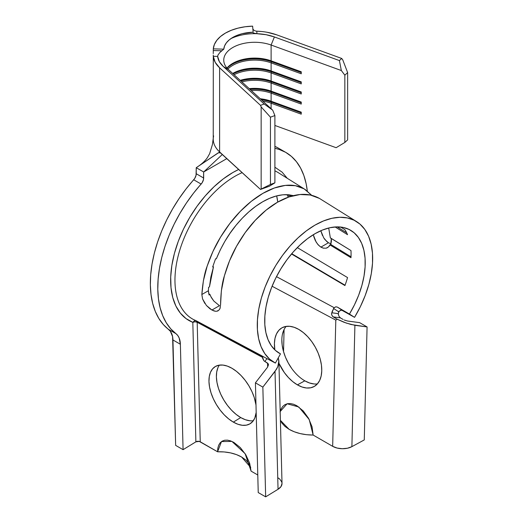 <?xml version="1.0" encoding="UTF-8"?>
<svg xmlns="http://www.w3.org/2000/svg" width="523" height="523" viewBox="0 0 523 523"><rect width="100%" height="100%" fill="white"/><g stroke="black" fill="none" stroke-linecap="round" stroke-linejoin="round"><path stroke-width="0.78" d="M297.397 384.863A33.479 19.887 61.5 0 1 278.942 363.289L284.362 372.598L288.395 377.521L292.795 381.666L297.397 384.863L304.824 380.829L297.397 384.863L302.033 387L306.511 387.988L310.669 387.785L314.343 386.412L317.389 383.908L319.697 380.378L321.174 375.959L321.763 370.807L321.442 365.139L320.226 359.164L318.154 353.103L315.317 347.207L311.813 341.682L307.786 336.76L303.386 332.621L298.777 329.418A33.479 19.887 61.5 0 1 320.285 359.393A33.479 19.887 61.5 0 1 314.081 386.556A33.479 19.887 61.5 0 1 297.397 384.863M274.837 349.867A33.479 19.887 61.5 0 1 282.1 327.731A33.479 19.887 61.5 0 1 298.777 329.418L294.148 327.287L289.664 326.3L285.512 326.502L281.838 327.875L278.792 330.379L276.484 333.909L275.006 338.329L274.418 343.474L274.837 349.867M286.179 326.385A33.479 19.887 -118.5 0 0 284.329 354.163A33.479 19.887 -118.5 0 0 304.824 380.829L309.459 382.96L313.937 383.947M219.372 365.126A33.479 18.756 -121.4 0 0 219.823 392.067A33.479 18.756 -121.4 0 0 240.75 417.57L233.323 422.107A33.479 18.756 58.6 0 1 211.096 393.074A33.479 18.756 58.6 0 1 215.182 366.61A33.479 18.756 58.6 0 1 231.944 368.257L236.579 371.441L241.057 375.534L245.215 380.384L248.889 385.804L251.936 391.583L254.243 397.506L255.989 405.011A33.479 18.756 58.6 0 0 231.944 368.257L227.342 366.107L222.942 365.074L218.908 365.198L215.411 366.479L212.567 368.859L210.501 372.252L209.285 376.521L208.965 381.515L209.553 387.027L211.031 392.858L213.338 398.774L216.385 404.554L220.059 409.973L224.217 414.824L228.695 418.923L233.323 422.107L240.75 417.57L245.359 419.721L249.759 420.747M323.626 248.222L320.893 247.124L328.431 242.77L330.994 243.842M327.555 247.634L326.228 248.17M331.419 240.711L331.314 238.514L330.765 244.437L328.411 247.013M220.242 307.759L219.294 309.793L216.973 311.218L215.456 311.263L211.907 310.041L219.444 305.694L213.874 301.098L211.364 297.587L209.952 294.449L208.742 293.795L209.952 294.449L209.095 295.031L209.952 294.449M216.973 311.218L218.183 310.773M356.575 221.589A81.588 47.103 -60 0 1 354.555 317.356L360.347 306.687L365.132 295.685L368.807 284.59L371.291 273.66L372.52 263.128L372.474 253.237L371.153 244.195L368.584 236.206L364.825 229.453L359.961 224.086L354.097 220.216L347.364 217.934L339.917 217.287L331.915 218.294L323.534 220.928L314.964 225.138L306.393 230.826L298.018 237.867L290.017 246.098L282.564 255.342L275.837 265.396L269.973 276.039L265.109 287.022L261.35 298.117L258.78 309.067L257.46 319.638L257.408 329.588L258.643 338.695L261.121 346.762L264.795 353.613L269.58 359.092L275.379 363.073L280.478 353.881L279.825 353.535L280.478 353.881A71.076 41.036 -60 0 1 280.151 353.711A71.076 41.036 -60 0 1 268.338 297.005A71.076 41.036 -60 0 1 314.964 233.722A71.076 41.036 -60 0 1 351.214 230.63A71.076 41.036 -60 0 1 349.456 314.062L354.502 304.765L358.673 295.175L361.87 285.512L364.034 275.994L365.106 266.815L365.067 258.199L363.91 250.321L361.674 243.365L358.399 237.481L354.163 232.8L349.057 229.434L343.193 227.44L336.701 226.884L329.732 227.76L322.43 230.055L314.964 233.722L307.498 238.678L300.202 244.81L293.226 251.981L286.741 260.036L280.877 268.796L275.765 278.066L271.529 287.637L268.253 297.299L266.017 306.838L264.867 316.049L264.828 324.711L265.9 332.648L268.057 339.675L271.26 345.644L275.431 350.417L280.478 353.881L275.379 363.073A81.588 47.103 -60 0 1 275 362.877A81.588 47.103 -60 0 1 274.17 268.207A81.588 47.103 -60 0 1 356.575 221.589L319.416 198.4C313.454 195.112 306.981 193.824 300.006 194.523C292.632 195.242 285.12 197.818 277.452 202.251C269.79 206.67 262.363 212.724 255.178 220.405C248.373 227.655 242.169 236.265 236.553 246.235C231.637 254.878 227.583 264.743 224.4 275.837C222.098 282.812 220.817 292.442 220.562 304.713L220.026 308.446L219.281 309.806M319.416 198.4L310.302 195.007L300.006 194.523L288.912 196.968L277.452 202.251L266.063 210.161L255.178 220.405L245.215 232.585L236.553 246.235L229.525 260.84L224.4 275.837L221.373 290.651L220.562 304.844M344.932 229.715L340.643 227.041L344.932 229.715A71.664 41.376 120 0 1 347.547 234.683L335.112 226.956L347.547 234.683A71.664 41.376 120 0 0 344.932 229.715M313.31 234.775L314.205 234.343L313.257 234.742L316.101 241.986L318.311 244.973L320.893 247.124L323.194 248.124L326.11 248.196L328.516 246.915L329.915 244.888L350.979 257.715A71.664 41.376 120 0 0 350.979 250.569L330.359 237.932L328.692 228.002M286.996 194.661A74.096 42.781 -60 0 1 288.278 197.191A74.096 42.781 120 0 0 286.996 194.661M291.2 196.243L288.873 194.791L291.2 196.243M288.899 194.791L293.423 195.641L288.899 194.791L282.806 194.798L276.321 195.981L269.567 198.335L262.657 201.8C271.914 196.445 280.655 194.105 288.899 194.791M277.759 202.074A74.684 43.121 120 0 0 276.66 195.896L277.759 202.074M338.839 316.069L340.381 317.86L343.147 319.455L340.381 317.86L333.184 316.886L331.791 315.14L331.543 313.944L333.569 308.478L338.688 311.786L340.721 310.178L342.415 310.368L337.315 307.066L349.456 314.062L337.315 307.066L354.555 317.356L349.456 314.062L354.555 317.356L341.611 310.106L339.061 311.224L338.27 313.643L338.688 311.786L333.569 308.478L334.184 307.694L276.484 276.647L334.184 307.694L335.759 306.844L337.315 307.066L335.897 306.818L334.184 307.694L332.053 311.708M344.932 285.558A71.664 41.376 120 0 0 347.547 277.569L297.312 247.614L347.547 277.569A71.664 41.376 120 0 1 344.932 285.558L291.501 253.982L344.932 285.558M267.148 32.282L276.706 34.838L341.715 58.458L339.414 60.576L274.405 36.956L266.05 34.701L256.963 33.707L256.754 31.197L261.99 31.543M218.764 152.592L196.236 167.7L218.202 152.866L220.36 152.768L260.513 189.45L261.154 189.058L261.154 106.908L261.154 189.058L270.443 184.456L270.443 117.172L270.443 184.456L274.895 182.841L274.895 115.557L274.895 182.841L269.404 186.221L260.513 189.45L269.404 186.221L274.895 182.841L270.443 184.456L260.513 189.45L219.608 151.918L219.608 67.807C215.803 64.277 213.698 60.439 213.299 56.288L213.24 139.183A41.409 23.908 0 0 0 219.608 151.918L219.608 67.807L260.513 105.339L261.154 106.908L270.443 117.172L274.895 115.557L272.699 110.176L228.499 69.624A30.903 17.841 180 0 1 223.752 60.125A30.903 17.841 180 0 1 239.717 44.501A30.903 17.841 180 0 1 271.11 45.024L271.11 60.831A30.903 17.841 0 0 0 226.949 68.029A30.903 17.841 180 0 1 232.8 63.322A30.903 17.841 180 0 1 271.11 60.831L271.11 45.024L341.349 70.54L344.84 75.175L347.638 72.605L342.735 59.812L341.715 58.458L276.706 34.838C270.594 32.648 263.938 31.432 256.754 31.197L256.963 33.707C263.206 33.943 269.018 35.021 274.405 36.956L339.414 60.576L341.715 58.458L342.735 59.812L347.638 72.605L347.638 139.889L347.638 72.605L344.84 75.175L344.84 142.459L344.84 75.175L341.349 70.54L339.414 60.576L341.349 70.54L271.11 45.024L274.405 36.956L271.11 45.024A30.903 17.841 0 0 0 232.8 47.508A30.903 17.841 0 0 0 228.499 69.624L223.269 66.48L264.174 104.012L260.513 105.339L219.608 67.807L215.169 62.289L213.292 56.288L217.64 56.412L219.359 61.655L223.269 66.48C219.922 63.368 218.045 60.014 217.64 56.412L218.039 54.941L219.85 52.509L223.785 49.155L224.583 45.906L226.4 42.801L229.172 39.938L232.8 37.414L237.174 35.316L242.129 33.72L253.139 32.21L252.629 26.15L245.091 26.771L237.873 28.17L231.225 30.314L225.374 33.126L220.503 36.505L216.797 40.343L214.365 44.507L213.292 48.861A41.409 23.908 180 0 1 252.629 26.15L253.139 32.21A30.903 17.841 180 0 0 232.8 37.414A30.903 17.841 180 0 0 223.785 49.155L213.292 48.861L223.785 49.155L220.36 51.986M253.825 30.184L255.191 30.922M256.728 31.197L255.172 30.916M252.936 29.098L253.832 30.19M213.292 50.541L213.292 48.861L213.292 50.541L221.732 50.777L213.292 50.541L213.279 52.012L213.292 50.541M213.253 53.621L213.279 52.012L213.253 53.621M278.236 148.035L274.895 146.362A106.104 61.256 120 0 1 278.426 148.146L285.852 152.435A106.104 61.256 -60 0 1 307.289 190.967L306.151 183.75L303.843 175.453L300.594 168.066L296.443 161.699L291.442 156.429L285.663 152.324L279.184 149.447L274.895 148.303A106.104 61.256 -60 0 1 285.852 152.435M196.236 167.7L196.06 175.251L194.746 178.395L186.09 188.901L178.99 198.714L172.512 209.076L166.732 219.85L161.731 230.891L157.58 242.057L154.331 253.191L152.023 264.154L150.696 274.797L150.363 284.976L151.023 294.554L152.67 303.412L155.292 311.42L158.842 318.481L163.274 324.502L170.354 331.249L172.59 336.609L175.65 445.38L183.076 449.669L180.376 344.258L179.147 337.969L177.787 335.537L175.97 333.687A106.104 61.256 -60 0 1 201.139 184.063L193.713 179.775A106.104 61.256 120 0 0 168.537 329.398L175.97 333.687L170.707 328.79L166.268 322.769L162.718 315.709L160.103 307.701L158.449 298.842L157.789 289.265L158.129 279.086L159.456 268.443L161.757 257.486L165.013 246.346L169.164 235.18L174.159 224.138L179.938 213.364L186.417 203.002L193.517 193.196L202.172 182.684L203.493 179.539L203.663 171.989L226.877 158.587L203.663 171.989L222.36 154.448L203.663 171.989L196.236 167.7L203.663 171.989L203.663 178.029A6.178 3.569 -60 0 1 201.139 184.063L193.713 179.775A6.178 3.569 120 0 0 196.236 173.741L203.663 178.029L196.236 173.741L196.236 167.7M271.11 101.207A30.903 17.841 0 0 0 260.251 98.762A30.903 17.841 180 0 1 271.11 101.207L271.11 93.133L271.11 101.207L271.555 101.475A31.726 18.318 0 0 0 260.487 98.978A31.726 18.318 180 0 1 271.555 101.475L271.555 102.148A31.726 18.318 0 0 0 261.33 99.743A31.726 18.318 180 0 1 271.555 102.148L271.11 103.227L271.11 108.725L271.11 103.227L301.248 114.171L301.248 112.157L271.11 101.207L301.248 112.157L301.248 114.171L271.11 103.227A30.903 17.841 0 0 0 262.827 101.116A30.903 17.841 180 0 1 271.11 103.227L271.555 102.148L301.248 112.935L271.555 102.148L271.11 101.207M251.249 90.499A30.903 17.841 180 0 1 271.11 93.133L301.248 104.077L301.248 102.063L271.11 91.113A30.903 17.841 0 0 0 249.236 88.648A30.903 17.841 180 0 1 271.11 91.113L271.11 83.039L271.11 91.113L271.555 91.381A31.726 18.318 0 0 0 249.419 88.818A31.726 18.318 180 0 1 271.555 91.381L271.555 92.055A31.726 18.318 0 0 0 250.086 89.433A31.726 18.318 180 0 1 271.555 92.055L271.11 93.133A30.903 17.841 0 0 0 251.249 90.499M241.874 81.895A30.903 17.841 180 0 1 271.11 83.039L301.248 93.99L301.248 91.97L271.11 81.019A30.903 17.841 0 0 0 240.194 80.352A30.903 17.841 180 0 1 271.11 81.019L271.11 72.945L271.11 81.019L271.555 81.287A31.726 18.318 0 0 0 240.305 80.457A31.726 18.318 180 0 1 271.555 81.287L271.555 81.961A31.726 18.318 0 0 0 240.861 80.967A31.726 18.318 180 0 1 271.555 81.961L271.11 83.039A30.903 17.841 0 0 0 241.874 81.895M234.069 74.737A30.903 17.841 180 0 1 271.11 72.945L301.248 83.896L301.248 81.876L271.11 70.925A30.903 17.841 0 0 0 232.696 73.475A30.903 17.841 180 0 1 232.8 73.41A30.903 17.841 180 0 1 271.11 70.925L271.11 62.852L271.11 70.925L271.555 71.2A31.726 18.318 0 0 0 232.696 73.475A31.726 18.318 180 0 1 271.555 71.2L271.555 71.873A31.726 18.318 0 0 0 233.16 73.9A31.726 18.318 180 0 1 271.555 71.873L271.11 72.945A30.903 17.841 0 0 0 234.069 74.737M227.884 69.036A30.903 17.841 180 0 1 271.11 62.852L301.248 73.802L301.248 71.782L271.555 61.106A31.726 18.318 0 0 0 232.513 63.486A31.726 18.318 180 0 1 271.555 61.106L271.555 61.779A31.726 18.318 0 0 0 227.1 68.199A31.726 18.318 180 0 1 271.555 61.779L271.11 62.852A30.903 17.841 0 0 0 227.884 69.036M336.119 147.702L274.895 125.455L336.119 147.702L344.84 142.459L336.119 147.702M347.638 139.889L344.84 142.459L347.638 139.889M219.045 152.526L221.098 153.291L219.608 151.918A41.409 23.908 180 0 1 213.639 135.895M340.381 317.86L333.184 316.886L337.224 319.233L332.517 316.337L331.628 314.598L331.687 312.754L338.27 313.643L338.865 316.121M283.911 329.869L282.433 334.289M281.845 339.44L282.165 345.108L283.381 351.083L285.447 357.144L288.291 363.04L291.788 368.565M347.468 321.004L359.647 322.652L367.081 326.94L364.27 439.921L351.887 446.649L354.908 325.299L346.324 323.09L337.224 319.233L335.805 320.109L272.084 286.244L335.805 320.109L332.667 446.322L335.805 320.109L337.224 319.233L343.905 322.214L350.979 324.495L367.081 326.94L364.27 439.921L351.887 446.649L354.908 325.299L367.081 326.94L359.647 322.652L347.481 321.011L344.186 319.978M280.053 412.065L281.099 408.94L282.734 406.436L284.891 404.671L287.487 403.697L290.428 403.553L293.599 404.253L296.881 405.763L303.255 410.96L308.583 418.348L312.054 426.807L313.146 435.051L332.667 446.322L313.146 435.051L306.53 434.691L300.143 433.58L294.253 431.769L289.108 429.337L284.924 426.382L281.877 423.035L280.4 420.322L289.108 429.337C295.809 433.083 303.824 434.992 313.146 435.051L309.217 419.531L298.77 406.986L287.12 403.776L280.178 411.542M267.554 363.099L263.945 360.805L262.52 357.17L197.184 322.279L200.244 441.778L217.581 451.787L217.81 448.257L218.673 445.23L220.131 442.831L222.144 441.144L224.622 440.242L227.472 440.15L230.584 440.882L233.846 442.406L240.292 447.557L245.836 454.827L249.628 463.103L251.086 471.131L257.78 474.995L251.086 471.131L245.104 453.65L231.898 441.405L221.491 441.569L217.581 451.787L199.243 441.399L195.877 441.85L183.076 449.669L175.65 445.38L172.943 339.963A25.751 14.866 120 0 0 168.537 329.398L175.97 333.687A25.751 14.866 -60 0 1 180.376 344.258L172.943 339.963L180.376 344.258L183.076 449.669L195.877 441.85L192.817 322.351L195.877 441.85A3.092 1.837 -1.5 0 1 200.244 441.778L197.184 322.279L195.001 321.776L192.817 322.351A3.092 1.837 178.5 0 1 197.184 322.279A3.092 1.85 118.1 0 0 196.936 321.357L197.184 322.279L262.526 357.372L263.147 356.568L262.526 357.372L262.723 358.569L263.945 360.805L268.227 363.792L268.469 364.806L267.593 367.133L255.42 382.829L258.231 492.561L265.664 496.85L262.853 387.118L275.02 371.422L278.04 489.286L265.664 496.85L258.231 492.561L255.42 382.829L262.853 387.118L255.42 382.829L267.593 367.133L268.469 364.806L267.554 363.099L267.652 367.048L267.554 363.099M256.178 412.425L254.773 418.112L252.701 421.505L249.863 423.885L246.359 425.16L242.332 425.284L237.932 424.258L233.323 422.107A33.479 18.756 58.6 0 0 250.092 423.748A33.479 18.756 58.6 0 0 256.178 412.425M217.928 367.715L216.712 371.984L216.391 376.978L216.98 382.49L218.457 388.321L220.765 394.237L223.811 400.017L227.485 405.436L231.643 410.287L236.121 414.386L240.75 417.57A33.479 18.756 -121.4 0 0 253.328 420.701M235.965 225.348C244.503 214.979 253.4 207.128 262.657 201.8L255.721 206.33L248.876 211.828L242.254 218.209L235.965 225.348L230.133 233.121L224.851 241.391L220.222 250.007L216.326 258.82C221.765 245.699 228.309 234.539 235.965 225.348M215.456 311.263L213.737 310.865L210.011 308.832L206.389 305.452L202.564 298.934L201.845 294.508L208.402 290.723L208.592 287.33L209.462 286.885L213.469 266.874L210.847 277.079L209.462 286.885L208.592 287.33L208.402 290.723L209.095 295.031L208.402 291.403M204.82 303.399L202.564 298.934L201.845 294.508C202.741 282.551 204.506 273.111 207.141 266.2C210.841 255.309 215.326 245.594 220.595 237.056C226.603 227.217 233.127 218.699 240.162 211.488C247.588 203.859 255.159 197.812 262.886 193.36C270.607 188.895 278.092 186.247 285.336 185.41C292.194 184.593 298.456 185.737 304.111 188.836L278.177 172.603A84.811 48.966 120 0 0 274.895 170.844M192.608 319.043A84.811 48.966 120 0 1 180.984 246.431A84.811 48.966 120 0 1 242.169 172.623A84.811 48.966 120 0 0 180.749 247.131A84.811 48.966 120 0 0 193.379 319.475L196.132 320.736M322.449 235.494L320.802 230.676L323.659 237.749L326.698 241.469L328.431 242.77L320.893 247.124M305.014 189.372L311.701 195.321L304.111 188.836L295.377 185.691L285.336 185.41L274.366 187.999L262.886 193.36L251.334 201.29L240.162 211.488L229.78 223.569L220.595 237.056L212.946 251.452L207.141 266.2L203.395 280.74L201.845 294.508L208.402 290.723M284.087 329.503L283.538 351.646L284.087 329.503M287.284 178.323L282.1 172.152L274.895 167.21M238.723 169.459L232.8 172.551L223.347 178.84L214.116 186.659L205.317 195.818L197.158 206.101L189.829 217.274L183.501 229.074L178.317 241.234L174.401 253.465L171.845 265.481L170.707 277.007L171.014 287.768L172.753 297.522L175.898 306.04L180.363 313.12L186.044 318.599L192.817 322.351A87.897 50.751 -60 0 1 175.486 249.654A87.897 50.751 -60 0 1 238.723 169.459M351.887 446.649L347.481 448.224L342.277 448.721L337.074 448.048L332.667 446.322A13.598 7.616 1.4 0 0 351.887 446.649M278.033 477.865L279.727 479.061L281.76 481.938L282.021 483.507L280.988 486.619L278.04 489.286L265.664 496.85L262.853 387.118L276.549 369.16L277.726 366.786L278.864 362.034L278.282 357.771M250.635 467.209L248.85 463.443L245.803 459.998L241.613 457.01L236.468 454.611L230.584 452.898L224.197 451.944L217.581 451.787C226.904 451.532 234.912 453.271 241.613 457.01L250.72 467.497M210.795 296.502L213.822 301.039L219.444 305.694L211.907 310.041L206.389 305.452M323.659 237.749L325.09 239.769L328.431 242.77M320.207 246.666L317.5 244.025L315.284 240.482L313.715 236.416M216.326 258.82L215.568 258.787L212.665 266.978L213.469 266.874L212.665 266.978L215.568 258.787L216.326 258.82M330.359 237.86L350.979 250.569A71.664 41.376 120 0 1 350.979 257.715L329.915 244.888L330.765 244.437L331.419 241.365M267.011 358.628L264.782 361.504L267.011 358.628M262.402 356.496L262.108 356M304.824 380.829A33.479 19.887 -118.5 0 0 317.428 383.862M192.817 322.351L194.412 320.795L195.497 320.599M196.341 320.834L261.84 355.81M345.35 320.442L344.912 320.279M275.02 371.422L278.04 489.286A13.598 8.074 -1.5 0 0 282.015 483.389L278.883 360.994L277.726 366.786L275.02 371.422M278.295 357.81L278.883 360.994M261.709 355.79L262.749 356.359M331.687 312.754L338.27 313.643L338.407 314.872M351.018 256.767L330.765 244.437L351.018 256.767M337.139 226.871L346.677 232.8L337.139 226.871M289.324 196.831A75.332 43.494 120 0 0 288.323 194.739A75.332 43.494 -60 0 1 289.324 196.831M345.056 285.212L291.736 253.707L345.056 285.212M212.815 266.508L213.469 266.874M274.895 115.557L270.443 117.172L261.154 106.908L260.513 105.339L264.174 104.012L272.699 110.176L274.895 115.557M301.248 73.802L271.11 62.852L271.555 61.779L301.248 72.566L271.555 61.779L271.11 60.831L301.248 71.782L301.248 73.802M301.248 71.893L271.555 61.106L301.248 71.893M301.248 83.896L271.11 72.945L271.555 71.873L301.248 82.66L271.555 71.873L271.11 70.925L301.248 81.876L301.248 83.896M301.248 81.987L271.555 71.2L301.248 81.987M301.248 93.99L271.11 83.039L271.555 81.961L301.248 92.754L271.555 81.961L271.11 81.019L301.248 91.97L301.248 93.99M301.248 92.081L271.555 81.287L301.248 92.081M301.248 104.077L271.11 93.133L271.555 92.055L301.248 102.848L271.555 92.055L271.11 91.113L301.248 102.063L301.248 104.077M301.248 102.175L271.555 91.381L301.248 102.175M301.248 112.262L271.555 101.475L301.248 112.262M230.813 38.676A37.087 21.41 180 0 1 256.963 33.707A37.087 21.41 0 0 0 230.813 38.676M228.499 69.624L272.699 110.176L264.174 104.012L223.269 66.48L228.499 69.624M253.341 33.112L256.963 33.707L253.204 33.021M218.013 54.993L217.64 56.412L213.292 56.288L213.247 55.124M198.034 166.484C202.218 163.666 205.376 160.653 207.52 157.436L209.658 153.638L212.41 144.564L213.299 137.922M275 362.877L193.379 319.475"/></g></svg>
